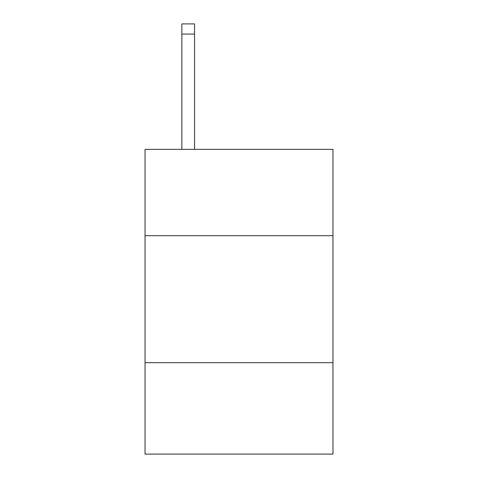 <?xml version="1.0" encoding="UTF-8"?>
<svg xmlns="http://www.w3.org/2000/svg" width="478" height="478" viewBox="0 0 478 478"><rect width="100%" height="100%" fill="white"/><g stroke="black" fill="none" stroke-linecap="round" stroke-linejoin="round"><path stroke-width="0.72" d="M332.963 235.696L332.963 149.351L145.037 149.351L145.037 235.696L332.963 235.696L332.963 454.1L145.037 454.1L145.037 235.696M332.963 362.677L145.037 362.677M194.558 149.351L194.558 34.058L181.861 34.058L181.861 23.9L194.558 23.9L194.558 34.058M181.861 149.351L181.861 34.058"/></g></svg>
